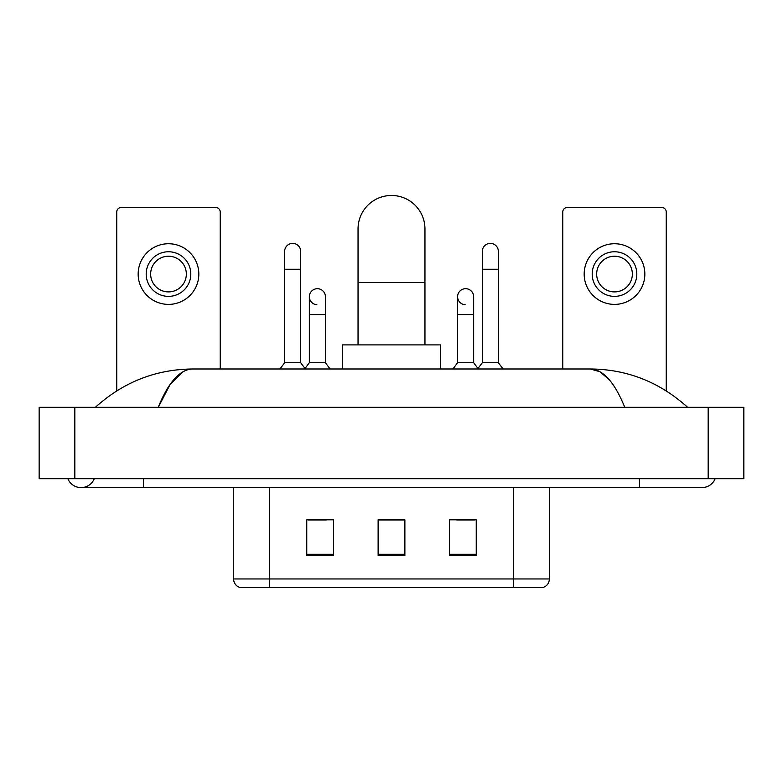 <?xml version="1.0" encoding="UTF-8"?>
<svg xmlns="http://www.w3.org/2000/svg" width="783" height="783" viewBox="0 0 783 783"><rect width="100%" height="100%" fill="white"/><g stroke="black" fill="none" stroke-linecap="round" stroke-linejoin="round"><path stroke-width="1.17" d="M233.608 578.96L269.293 578.96L269.293 587.524L513.707 587.524L513.707 578.96L549.392 578.96C549.137 583.237 547.004 586.085 542.962 587.524L240.038 587.524A8.916 8.916 0 0 1 233.608 578.96L233.608 487.613M476.24 555.499L476.24 519.814L449.481 519.814L449.481 555.499L476.24 555.499M333.519 555.499L333.519 519.814L306.76 519.814L306.76 555.499L333.519 555.499M404.88 555.499L404.88 519.814L378.12 519.814L378.12 555.499L404.88 555.499M308.453 520L326.296 520M456.704 520L474.547 520M404.88 520L378.12 520M67.847 478.697A14.27 14.27 0 0 0 94.303 478.697A14.27 14.27 0 0 1 67.847 478.697A14.27 14.27 0 0 0 81.08 487.613A14.27 14.27 0 0 1 67.847 478.697M715.153 478.697A14.27 14.27 0 0 1 701.92 487.613A14.27 14.27 0 0 0 715.153 478.697A14.27 14.27 0 0 1 701.92 487.613A14.27 14.27 0 0 0 715.153 478.697M624.775 407.336C614.547 382.143 603.057 369.361 590.304 368.979L192.696 368.979C179.943 369.361 168.453 382.143 158.225 407.336L170.234 384.267L183.437 371.485M74.835 407.336L743.85 407.336L743.85 478.697L39.15 478.697L39.15 407.336L74.835 407.336L74.835 478.697M684.616 404.576L687.65 407.336C659.58 382.045 627.124 369.263 590.304 368.979L600.023 371.749L609.34 379.833M98.384 404.576L95.35 407.336C123.293 382.104 155.739 369.322 192.696 368.979M220.229 368.979L220.229 211.978A4.463 4.463 0 0 0 215.775 207.524L121.218 207.524A4.463 4.463 0 0 0 116.755 211.978L116.755 390.864M168.492 251.764A22.296 22.296 0 0 0 146.196 274.07A22.296 22.296 0 0 0 168.492 296.365A22.296 22.296 0 0 0 190.798 274.07A22.296 22.296 0 0 0 168.492 251.764M168.492 256.227A17.843 17.843 0 0 0 150.649 274.07A17.843 17.843 0 0 0 168.492 291.902A17.843 17.843 0 0 0 186.334 274.07A17.843 17.843 0 0 0 168.492 256.227M168.492 304.391A30.331 30.331 0 0 0 198.823 274.07A30.331 30.331 0 0 0 168.492 243.738A30.331 30.331 0 0 0 138.16 274.07A30.331 30.331 0 0 0 168.492 304.391M358.046 344.892L358.046 228.93A33.454 33.454 0 0 1 391.5 195.476A33.454 33.454 0 0 1 424.954 228.93A33.454 33.454 0 0 0 391.5 195.476M424.954 344.892L424.954 228.93M440.565 368.979L440.565 344.892L342.435 344.892L342.435 368.979M284.64 269.244L300.692 269.244L300.692 362.735L284.64 362.735L284.64 251.412A8.026 8.026 0 0 1 293.165 243.396A8.026 8.026 0 0 1 300.692 251.412A8.026 8.026 0 0 0 293.165 243.396M284.64 362.735L279.952 368.979M300.692 362.735L305.38 368.979M482.308 269.244L498.36 269.244L498.36 362.735L482.308 362.735L482.308 251.412A8.026 8.026 0 0 1 490.843 243.396A8.026 8.026 0 0 1 498.36 251.412A8.026 8.026 0 0 0 490.843 243.396M482.308 362.735L477.62 368.979M498.36 362.735L503.048 368.979M316.87 304.734A8.026 8.026 0 0 1 309.344 296.718A8.026 8.026 0 0 1 317.878 288.712A8.026 8.026 0 0 1 325.405 296.718L325.405 314.56L309.344 314.56L309.344 296.718M325.405 314.56L325.405 362.735L309.344 362.735L309.344 314.56M309.344 362.735L305.018 368.499M325.405 362.735L330.083 368.979M465.122 304.734A8.026 8.026 0 0 1 457.595 296.718A8.026 8.026 0 0 1 466.13 288.712A8.026 8.026 0 0 1 473.656 296.718L473.656 314.56L457.595 314.56L457.595 296.718M473.656 314.56L473.656 362.735L457.595 362.735L457.595 314.56M457.595 362.735L452.917 368.979M473.656 362.735L477.982 368.499M666.245 390.864L666.245 211.978A4.463 4.463 0 0 0 661.782 207.524L567.225 207.524A4.463 4.463 0 0 0 562.771 211.978L562.771 368.979M614.508 251.764A22.296 22.296 0 0 0 592.202 274.07A22.296 22.296 0 0 0 614.508 296.365A22.296 22.296 0 0 0 636.804 274.07A22.296 22.296 0 0 0 614.508 251.764M614.508 256.227A17.843 17.843 0 0 0 596.666 274.07A17.843 17.843 0 0 0 614.508 291.902A17.843 17.843 0 0 0 632.351 274.07A17.843 17.843 0 0 0 614.508 256.227M614.508 304.391A30.331 30.331 0 0 0 644.84 274.07A30.331 30.331 0 0 0 614.508 243.738A30.331 30.331 0 0 0 584.177 274.07A30.331 30.331 0 0 0 614.508 304.391M269.293 487.613L269.293 578.96L513.707 578.96L513.707 487.613M404.88 554.256L378.12 554.256M333.519 554.256L306.76 554.256M476.24 554.256L449.481 554.256M639.486 478.697L639.486 487.613L701.92 487.613M143.514 478.697L143.514 487.613L639.486 487.613M708.165 407.336L708.165 478.697M358.046 282.448L424.954 282.448M549.392 578.96L549.392 487.613M143.514 487.613L81.08 487.613M300.692 269.244L300.692 251.412M498.36 269.244L498.36 251.412"/></g></svg>
